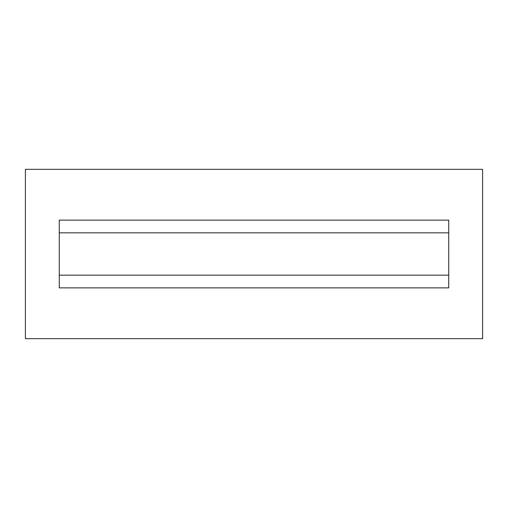 <?xml version="1.0" encoding="UTF-8"?>
<svg xmlns="http://www.w3.org/2000/svg" width="508" height="508" viewBox="0 0 508 508"><rect width="100%" height="100%" fill="white"/><g stroke="black" fill="none" stroke-linecap="round" stroke-linejoin="round"><path stroke-width="0.38" stroke-dasharray="2.54 1.91" d="M59.265 232.835L448.735 232.835L448.735 275.165L59.265 275.165L59.265 232.835L448.735 232.835L448.735 275.165L59.265 275.165L59.265 232.835M482.6 169.335L25.4 169.335L25.4 338.665L482.6 338.665L482.6 169.335L482.6 338.665L25.4 338.665L25.4 169.335L482.6 169.335M448.735 220.135L448.735 232.835L448.735 220.135L59.265 220.135L448.735 220.135M448.735 275.165L448.735 287.865L448.735 275.165M59.265 287.865L59.265 275.165L59.265 287.865L448.735 287.865L59.265 287.865"/><path stroke-width="0.76" d="M448.735 232.835L59.265 232.835L448.735 232.835M59.265 275.165L448.735 275.165L59.265 275.165M482.6 338.665L482.6 169.335L25.4 169.335L25.4 338.665L482.6 338.665L482.6 169.335L25.4 169.335L25.4 338.665L482.6 338.665M448.735 220.135L448.735 287.865L59.265 287.865L59.265 220.135L448.735 220.135L448.735 287.865L59.265 287.865L59.265 220.135L448.735 220.135"/></g></svg>

